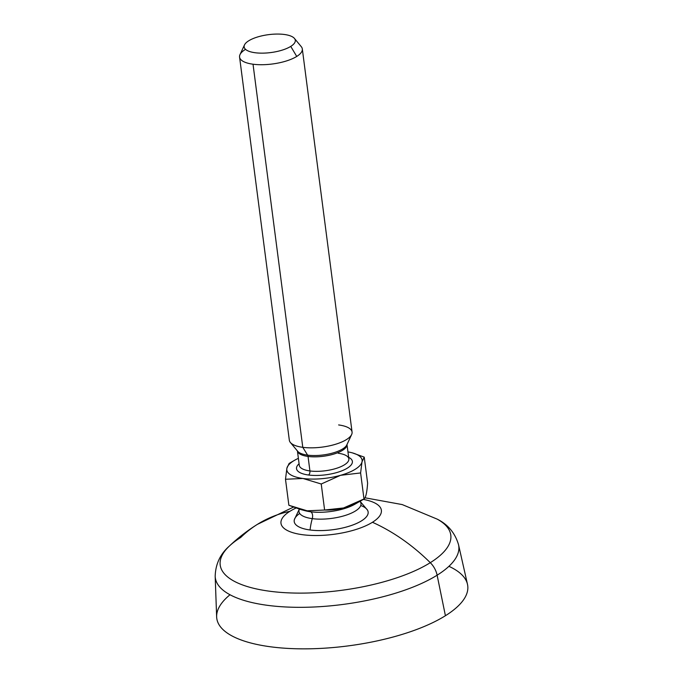 <?xml version="1.0" encoding="UTF-8"?>
<svg xmlns="http://www.w3.org/2000/svg" width="683" height="683" viewBox="0 0 683 683"><rect width="100%" height="100%" fill="white"/><g stroke="black" fill="none" stroke-linecap="round" stroke-linejoin="round"><path stroke-width="1.02" d="M364.961 497.787L402.202 504.575L437.188 519.131C447.954 524.484 455.066 533.005 458.532 544.692L467.479 584.289A126.543 44.284 172.6 0 1 445.418 615.725L437.12 575.197L445.418 615.725A126.543 44.284 172.6 0 1 305.463 648.85A126.543 44.284 172.6 0 1 216.639 616.869L215.179 576.298A122.761 42.961 -7.4 0 0 301.348 607.324A122.761 42.961 -7.4 0 0 437.12 575.197A122.761 42.961 -7.4 0 0 458.532 544.692A122.761 42.961 172.6 0 1 437.12 575.197A18.979 14.13 -122 0 0 430.29 562.681A116.264 40.681 -7.4 0 0 437.188 519.131A116.264 40.681 172.6 0 1 430.29 562.681A18.979 14.13 58 0 1 437.12 575.197A122.761 42.961 172.6 0 1 301.348 607.324A122.761 42.961 172.6 0 1 215.179 576.298C215.546 564.107 220.25 554.05 229.283 546.135A116.264 40.681 -7.4 0 0 279.714 592.306A116.264 40.681 -7.4 0 0 430.29 562.681A116.264 40.681 172.6 0 1 279.714 592.306A116.264 40.681 172.6 0 1 229.283 546.135C237.932 537.922 247.306 530.665 257.414 524.348A177.162 131.862 58 0 1 289.908 511.302A50.619 17.715 -7.4 0 0 302.509 534.704A50.619 17.715 -7.4 0 0 372.448 522.273A177.162 131.862 58 0 1 430.29 562.681A177.162 131.862 -122 0 0 372.448 522.273A50.619 17.715 -7.4 0 0 363.254 499.401A50.619 17.715 172.6 0 1 372.448 522.273A50.619 17.715 172.6 0 1 302.509 534.704A50.619 17.715 172.6 0 1 289.908 511.302A177.162 131.862 -122 0 0 257.414 524.348A177.162 131.862 -122 0 0 240.715 537.478A116.264 40.681 -7.4 0 0 229.283 546.135M295.935 508.075A50.619 17.715 -7.4 0 0 289.908 511.302A50.619 17.715 172.6 0 1 295.935 508.075M299.709 513.454A37.275 13.045 -7.4 0 0 310.065 529.982A37.275 13.045 -7.4 0 0 357.832 522.871A37.275 13.045 -7.4 0 0 360.744 505.522M360.035 501.262L367.403 509.996A37.275 13.045 172.6 0 1 351.583 525.423A37.275 13.045 172.6 0 1 310.065 529.982A40.493 23.034 -82.4 0 1 312.276 518.645A31.264 10.937 -7.4 0 0 347.835 514.564A31.264 10.937 -7.4 0 0 359.95 501.313A31.264 10.937 -7.4 0 1 347.835 514.564A31.264 10.937 -7.4 0 1 312.276 518.645A40.493 23.034 97.6 0 0 310.065 529.982A37.275 13.045 172.6 0 1 294.416 519.473L299.316 509.142M299.402 509.168A31.264 10.937 -7.4 0 0 312.276 518.645A5.293 3.014 97.6 0 0 310.5 511.763A32.699 11.44 172.6 0 1 305.25 510.747A32.699 11.44 172.6 0 0 310.5 511.763A5.293 3.014 -82.4 0 1 312.276 518.645A31.264 10.937 -7.4 0 1 299.402 509.168M361.811 500.246L354.699 504.319A32.699 11.44 172.6 0 1 310.5 511.763L307.154 510.807L324.613 510.03L343.575 507.956L363.988 498.966C365.738 497.881 366.95 492.614 367.616 483.154L364.235 457.132L367.616 483.154C366.95 492.614 365.738 497.881 363.988 498.966L360.607 472.943L363.988 498.966C351.404 506.846 338.281 510.525 324.613 510.03L321.232 483.999L302.953 478.476L285.494 479.253L288.875 505.275L307.154 510.807L324.613 510.03L321.232 483.999L302.953 478.476A37.966 13.284 -7.4 0 0 340.51 475.325L321.232 483.999L340.51 475.325A37.966 13.284 -7.4 0 0 362.007 461.887A37.966 13.284 -7.4 0 0 347.954 451.907A37.966 13.284 -7.4 0 1 352.052 452.786L352.761 452.983M354.699 504.319A32.699 11.44 172.6 0 1 310.5 511.763L300.537 509.484L288.875 505.275L285.494 479.253L286.903 468.196A37.966 13.284 -7.4 0 0 302.953 478.476A37.966 13.284 -7.4 0 0 340.51 475.325A37.966 13.284 -7.4 0 0 362.007 461.887A37.966 13.284 -7.4 0 0 352.052 452.786M291.299 462.16L294.646 460.248A37.966 13.284 -7.4 0 1 298.386 458.344A37.966 13.284 -7.4 0 0 286.903 468.196A37.966 13.284 -7.4 0 0 302.953 478.476L285.494 479.253L286.903 468.196L289.122 463.441L291.445 462.075M348.654 457.32A28.157 9.852 172.6 0 1 343.378 470.194A28.157 9.852 172.6 0 1 308.511 475.009A28.157 9.852 172.6 0 1 299.086 463.757A28.157 9.852 -7.4 0 0 308.511 475.009A28.157 9.852 -7.4 0 0 343.378 470.194A28.157 9.852 -7.4 0 0 348.654 457.32M294.646 460.248A37.966 13.284 -7.4 0 0 286.903 468.196L289.122 463.441M352.368 452.872L364.235 457.132L362.007 461.887L360.607 472.943L340.51 475.325L360.607 472.943L362.007 461.887L364.235 457.132L352.582 452.931M338.23 453.256A24.989 8.742 172.6 0 1 348.859 458.882A24.989 8.742 172.6 0 1 336.07 468.453A24.989 8.742 172.6 0 1 309.92 470.946A3.167 1.801 -82.4 0 1 308.511 475.009A3.167 1.801 97.6 0 0 309.92 470.946A24.989 8.742 172.6 0 1 299.291 465.319A24.989 8.742 172.6 0 0 309.92 470.946L308.042 456.449L309.92 470.946A24.989 8.742 172.6 0 0 336.07 468.453A24.989 8.742 172.6 0 0 348.859 458.882L346.973 444.385M346.862 444.846A25.416 8.896 172.6 0 1 307.606 455.134L302.782 447.331A31.64 11.073 -7.4 0 0 351.643 434.516L346.862 444.846A25.416 8.896 172.6 0 1 307.606 455.134A3.167 1.801 -82.4 0 1 308.042 456.449A24.989 8.742 -7.4 0 1 297.429 450.993A24.989 8.742 -7.4 0 0 308.042 456.449A3.167 1.801 97.6 0 0 307.606 455.134A25.416 8.896 172.6 0 1 297.634 451.232L290.377 442.473A31.64 11.073 -7.4 0 0 302.782 447.331L307.606 455.134A25.416 8.896 172.6 0 1 297.634 451.232M351.643 434.516A31.64 11.073 -7.4 0 0 338.614 424.937M253.026 64.211A31.64 11.073 -7.4 0 0 296.738 56.441A31.64 11.073 -7.4 0 0 302.313 48.937L352.069 432.057A31.64 11.073 172.6 0 1 335.882 444.163A31.64 11.073 172.6 0 1 302.782 447.331L253.026 64.211A31.64 11.073 172.6 0 1 239.998 54.623L244.497 44.916A25.792 9.024 -7.4 0 0 260.001 53.12A25.792 9.024 -7.4 0 0 290.745 46.401L296.738 56.441A31.64 11.073 172.6 0 1 253.026 64.211L302.782 447.331A31.64 11.073 172.6 0 1 289.327 440.202L239.571 57.082A31.64 11.073 -7.4 0 0 253.026 64.211M294.441 38.436L301.271 46.666A31.64 11.073 172.6 0 1 296.738 56.441L290.745 46.401A25.792 9.024 -7.4 0 0 294.441 38.436A25.792 9.024 -7.4 0 0 274.105 34.15A25.792 9.024 -7.4 0 0 248.697 40.809A25.792 9.024 -7.4 0 0 255.118 52.736A25.792 9.024 -7.4 0 0 290.745 46.401A25.792 9.024 -7.4 0 0 284.324 34.474A25.792 9.024 -7.4 0 0 248.697 40.809A25.792 9.024 -7.4 0 0 244.497 44.916M245.146 49.586A31.64 11.073 -7.4 0 0 239.571 57.082M308.042 456.449A24.989 8.742 -7.4 0 0 333.978 454.016A24.989 8.742 -7.4 0 0 346.99 444.556A24.989 8.742 -7.4 0 1 333.978 454.016A24.989 8.742 -7.4 0 1 308.042 456.449M448.91 566.318A126.543 44.284 172.6 0 1 445.418 615.725A126.543 44.284 172.6 0 1 278.049 647.655A126.543 44.284 172.6 0 1 230 594.756M257.414 524.348L293.374 507.145M300.349 509.433L305.25 510.747M297.404 450.823L299.291 465.319"/></g></svg>
